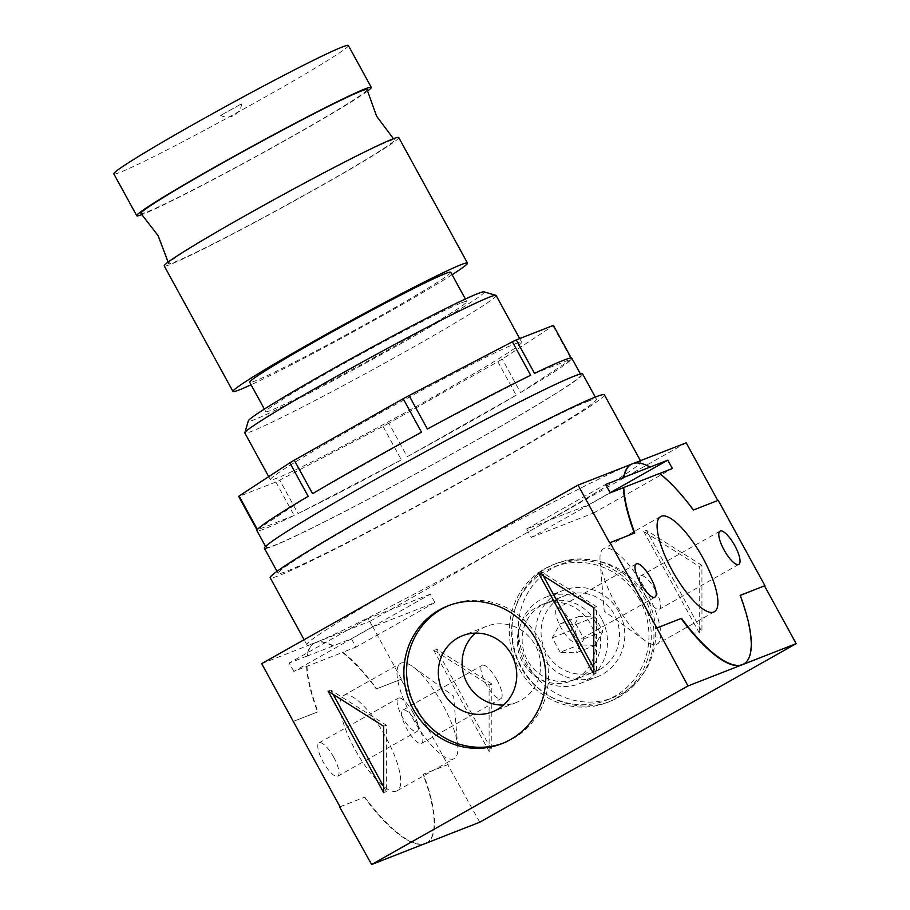 <?xml version="1.0" encoding="UTF-8"?>
<svg xmlns="http://www.w3.org/2000/svg" width="910" height="910" viewBox="0 0 910 910"><rect width="100%" height="100%" fill="white"/><g stroke="black" fill="none" stroke-linecap="round" stroke-linejoin="round"><path stroke-width="0.68" stroke-dasharray="4.55 3.41" d="M430.316 594.184L368.129 618.504L372.713 626.876L434.889 602.557L430.316 594.184L351.419 638.718L306.954 656.167A114.58 34.523 60.6 0 1 314.007 643.359L314.405 643.142A114.58 34.523 60.6 0 0 307.352 655.951L306.954 656.167M332.889 646.032A114.58 34.523 60.6 0 0 314.007 643.359M342.842 652.231L342.444 652.447A114.58 34.523 60.6 0 1 376.33 688.984L376.717 688.768A114.58 34.523 60.6 0 0 342.842 652.231L355.992 647.078L351.419 638.718M396.544 791.04A54.645 16.46 -119.4 0 1 355.412 750.227A54.645 16.46 -119.4 0 1 343.468 695.57A54.645 16.46 -119.4 0 1 384.657 735.064A54.645 16.46 -119.4 0 1 397.181 790.744A54.645 16.46 -119.4 0 1 396.544 791.04M333.822 757.427A19.099 5.756 60.6 0 0 319.035 742.913A19.099 5.756 60.6 0 0 323.403 762.375A19.099 5.756 60.6 0 0 337.803 776.173A19.099 5.756 60.6 0 0 333.822 757.427M417.633 724.644A19.099 5.756 60.6 0 0 402.846 710.13A19.099 5.756 60.6 0 0 407.225 729.592A19.099 5.756 60.6 0 0 421.614 743.39A19.099 5.756 60.6 0 0 417.633 724.644M372.713 626.876L293.816 671.398L342.444 652.447M426.358 843.092A114.58 34.523 60.6 0 0 426.642 842.944A114.58 34.523 60.6 0 0 423.059 774.342L447.765 764.684L401.026 679.326L376.33 688.984M340.044 806.817L364.318 797.319A114.58 34.523 60.6 0 0 424.185 843.945M306.568 666.484A114.58 34.523 60.6 0 0 317.59 711.961L292.884 721.619M491.798 683.967L436.265 648.898L491.821 750.363L491.798 683.967L489.091 685.025L433.57 649.956L436.265 648.898M618.493 697.367A74.006 70.502 -111.4 0 0 646.68 602.261A74.006 70.502 -111.4 0 0 556.033 563.586A74.006 70.502 -111.4 0 0 517.324 658.18A74.006 70.502 -111.4 0 0 609.939 701.428A74.006 70.502 -111.4 0 0 618.493 697.367M376.717 688.768L401.026 679.326M401.424 679.099L369.813 621.359L315.736 642.505A190.497 7.758 151.3 0 0 503.105 546A190.497 7.758 151.3 0 0 641.027 461.757A190.497 7.758 151.3 0 0 632.12 463.952A190.497 7.758 151.3 0 0 444.762 560.458A190.497 7.758 151.3 0 0 306.841 644.712A190.497 7.758 151.3 0 0 315.736 642.505A114.58 34.523 60.6 0 0 314.405 643.142M686.197 442.806L369.813 621.359M479.775 822.208L447.765 764.684M701.928 565.383L646.396 530.314L701.951 631.779L701.928 565.383L699.221 566.441L643.688 531.372L646.396 530.314M333.287 645.804A114.58 34.523 60.6 0 0 315.736 642.505L261.671 663.652M633.633 463.361L632.12 463.952A114.58 34.523 60.6 0 0 630.983 464.475M340.01 806.76L364.318 797.319M364.717 797.092A114.58 34.523 60.6 0 0 425.698 843.354A114.58 34.523 60.6 0 0 427.04 842.717A114.58 34.523 60.6 0 0 423.457 774.126L423.059 774.342M604.365 394.803A190.497 7.758 -28.7 0 1 441.009 493.095A190.497 7.758 -28.7 0 1 270.19 577.759M448.164 764.457L423.457 774.126M649.672 467.251A114.58 34.523 60.6 0 0 632.12 463.952L631.46 464.214M609.666 542.849L634.372 533.18A114.58 34.523 60.6 0 1 634.35 533.124M693.5 509.987L693.101 510.214A114.58 34.523 60.6 0 0 659.215 473.678L659.67 473.507M693.101 510.214L717.808 500.557M293.282 721.403L317.59 711.961M743.618 664.05A114.58 34.523 60.6 0 0 739.841 595.572M531.292 537.378L593.479 513.058L588.895 504.686L526.719 529.006L531.292 537.378L610.189 492.856M526.719 529.006L605.616 484.484M593.479 513.058L672.376 468.536M655.518 590.397A19.099 5.756 60.6 0 0 640.731 575.882A19.099 5.756 60.6 0 0 645.099 595.345A19.099 5.756 60.6 0 0 659.5 609.143A19.099 5.756 60.6 0 0 655.518 590.397M571.707 623.179A19.099 5.756 60.6 0 0 556.909 608.665A19.099 5.756 60.6 0 0 561.288 628.128A19.099 5.756 60.6 0 0 575.689 641.925A19.099 5.756 60.6 0 0 571.707 623.179M588.895 504.686L610.121 492.719M413.117 712.678A19.099 5.756 60.6 0 0 398.33 698.163A19.099 5.756 60.6 0 0 402.698 717.626A19.099 5.756 60.6 0 0 417.099 731.424A19.099 5.756 60.6 0 0 413.117 712.678M496.928 679.895A19.099 5.756 60.6 0 0 482.141 665.381A19.099 5.756 60.6 0 0 486.509 684.843A19.099 5.756 60.6 0 0 500.909 698.641A19.099 5.756 60.6 0 0 496.928 679.895M293.816 671.398L289.232 663.037L307.352 655.951M368.129 618.504L289.232 663.037M434.889 602.557L355.992 647.078M604.183 548.491A54.645 16.46 60.6 0 0 603.546 548.787A54.645 16.46 60.6 0 0 600.088 560.981A54.645 16.46 60.6 0 0 645.042 640.629A54.645 16.46 60.6 0 0 657.259 643.962A54.645 16.46 60.6 0 0 645.315 589.305A54.645 16.46 60.6 0 0 604.183 548.491M453.635 758.826A54.645 16.46 -119.4 0 1 412.503 718.001A54.645 16.46 -119.4 0 1 400.559 663.344A54.645 16.46 -119.4 0 1 412.787 666.677A54.645 16.46 -119.4 0 1 457.741 746.337A54.645 16.46 -119.4 0 1 454.272 758.519A54.645 16.46 -119.4 0 1 453.635 758.826M449.244 605.366A74.006 70.502 68.6 0 1 450.587 604.832A74.006 70.502 68.6 0 1 543.202 648.068A74.006 70.502 68.6 0 1 504.493 742.662A74.006 70.502 68.6 0 1 503.139 743.174M475.361 633.11A40.893 38.959 68.6 0 1 486.44 626.353A40.893 38.959 68.6 0 1 535.296 645.27A40.893 38.959 68.6 0 1 516.232 702.531A40.893 38.959 68.6 0 1 503.514 705.079M615.786 698.425A74.006 70.502 -111.4 0 0 643.984 603.319A74.006 70.502 -111.4 0 0 553.325 564.644A74.006 70.502 -111.4 0 0 514.628 659.238A74.006 70.502 -111.4 0 0 607.232 702.486A74.006 70.502 -111.4 0 0 615.786 698.425M599.906 669.407A40.893 38.959 -111.4 0 0 615.479 616.843A40.893 38.959 -111.4 0 0 565.383 595.481A40.893 38.959 -111.4 0 0 543.998 647.749A40.893 38.959 -111.4 0 0 595.174 671.648A40.893 38.959 -111.4 0 0 599.906 669.407M576.11 678.712A40.893 38.959 -111.4 0 0 591.693 626.148A40.893 38.959 -111.4 0 0 541.598 604.786A40.893 38.959 -111.4 0 0 536.866 607.027A40.893 38.959 -111.4 0 0 521.282 659.579A40.893 38.959 -111.4 0 0 571.389 680.953A40.893 38.959 -111.4 0 0 576.11 678.712M383.667 786.661L386.375 791.598L386.352 725.202L330.83 690.133L328.123 691.19M386.352 725.202L383.645 726.26M386.375 791.598L383.667 792.655M330.83 690.133L333.14 694.364M593.798 668.077L596.505 673.013L596.482 606.617L540.949 571.548L538.254 572.606M596.482 606.617L593.775 607.675M596.505 673.013L593.798 674.071M540.949 571.548L543.27 575.78M433.57 649.956L489.114 751.421L491.821 750.363M489.114 751.421L489.091 685.025M643.688 531.372L699.244 632.837L701.951 631.779M699.244 632.837L699.221 566.441M306.966 666.256A114.58 34.523 60.6 0 0 317.988 711.734M241.013 104.104L220.641 115.433L241.013 104.104M348.359 45.5A133.679 5.449 -28.7 0 1 233.722 114.478A133.679 5.449 -28.7 0 1 113.841 173.89M367.412 91.171A133.679 5.449 -28.7 0 1 256.631 156.315A133.679 5.449 -28.7 0 1 142.062 214.544M367.105 89.703A128.901 5.255 -28.7 0 1 256.529 156.145A128.901 5.255 -28.7 0 1 140.982 213.497M388.547 141.334A128.901 5.255 -28.7 0 1 394.53 139.799A128.901 5.255 -28.7 0 1 284.022 206.354A128.901 5.255 -28.7 0 1 168.407 263.593A128.901 5.255 -28.7 0 1 262.478 206.251A128.901 5.255 -28.7 0 1 388.547 141.334M398.762 137.558A133.679 5.449 -28.7 0 1 284.113 206.524A133.679 5.449 -28.7 0 1 164.244 265.947M452.077 274.718A133.679 5.449 -28.7 0 1 251.069 384.771M450.734 272.249A114.58 4.664 -28.7 0 1 352.466 331.376A114.58 4.664 -28.7 0 1 249.715 382.302M461.415 302.871A114.58 4.664 -28.7 0 1 466.773 301.54A114.58 4.664 -28.7 0 1 368.504 360.667A114.58 4.664 -28.7 0 1 265.754 411.593A114.58 4.664 -28.7 0 1 348.712 360.917A114.58 4.664 -28.7 0 1 461.415 302.871M483.983 291.86A134.441 5.471 -28.7 0 1 368.891 361.372A134.441 5.471 -28.7 0 1 248.328 420.886M496.109 295.488A143.234 5.835 -28.7 0 1 373.282 369.392A143.234 5.835 -28.7 0 1 244.847 433.046M514.98 343.843A143.234 5.835 -28.7 0 1 521.68 342.183A143.234 5.835 -28.7 0 1 398.842 416.086A143.234 5.835 -28.7 0 1 270.406 479.752A143.234 5.835 -28.7 0 1 374.112 416.405A143.234 5.835 -28.7 0 1 514.98 343.843M497.827 361.725L516.152 395.19A179.509 7.314 -28.7 0 1 407.214 456.672L388.888 423.207L497.827 361.725A179.509 7.314 -28.7 0 0 502.24 359.109L553.007 325.905A179.509 7.314 -28.7 0 0 553.382 325.393M388.888 423.207A179.509 7.314 -28.7 0 1 383.03 426.38L279.734 480.127A179.509 7.314 -28.7 0 1 275.855 482.016L238.704 496.541M427.382 429.019L530.678 375.273M553.007 325.905L571.332 359.382A179.509 7.314 -28.7 0 1 520.565 392.585L502.24 359.109M571.833 358.233A179.509 7.314 -28.7 0 1 571.707 358.87L571.23 357.994M572.606 377.047A179.509 7.314 -28.7 0 1 580.99 374.965A179.509 7.314 -28.7 0 1 427.04 467.592A179.509 7.314 -28.7 0 1 266.073 547.388A179.509 7.314 -28.7 0 1 396.043 467.99A179.509 7.314 -28.7 0 1 572.606 377.047M275.855 482.016L294.18 515.492A179.509 7.314 -28.7 0 1 256.904 530.644M383.03 426.38L401.355 459.857A179.509 7.314 -28.7 0 1 298.059 513.604L279.734 480.127M534.557 373.396L571.707 358.87M571.332 359.382L520.565 392.585M516.152 395.19L407.214 456.672M401.355 459.857L298.059 513.604M294.18 515.492L257.029 530.018M257.405 529.495L308.171 496.303M312.585 493.686L421.523 432.204M587.94 401.264A181.42 7.394 -28.7 0 1 596.414 399.16A181.42 7.394 -28.7 0 1 440.827 492.765A181.42 7.394 -28.7 0 1 278.142 573.402A181.42 7.394 -28.7 0 1 409.489 493.163A181.42 7.394 -28.7 0 1 587.94 401.264M582.673 374.055A181.42 7.394 -28.7 0 1 427.086 467.66A181.42 7.394 -28.7 0 1 264.4 548.298M639.753 599.997A71.617 68.227 -111.4 0 0 554.201 566.873A71.617 68.227 -111.4 0 0 516.743 658.408A71.617 68.227 -111.4 0 0 606.367 700.256A71.617 68.227 -111.4 0 0 639.753 599.997M646.51 597.358A71.617 68.227 -111.4 0 0 560.958 564.223A71.617 68.227 -111.4 0 0 523.5 655.769A71.617 68.227 -111.4 0 0 613.124 697.617A71.617 68.227 -111.4 0 0 646.51 597.358M594.981 645.417L579.113 644.883L571.173 630.38L579.101 616.423L594.969 616.957L602.898 631.46L594.981 645.417L576.053 652.811L560.185 652.277L579.113 644.883M560.185 652.277L552.256 637.785L560.173 623.828L576.041 624.362L583.981 638.854L576.053 652.811M583.981 638.854L602.898 631.46M595.322 621.803A40.893 38.959 -111.4 0 0 527.379 619.505A40.893 38.959 -111.4 0 0 561.368 681.59A40.893 38.959 -111.4 0 0 595.322 621.803M601.499 618.584A46.444 44.249 -111.4 0 0 546.011 597.096A46.444 44.249 -111.4 0 0 521.714 656.463A46.444 44.249 -111.4 0 0 579.841 683.603A46.444 44.249 -111.4 0 0 601.499 618.584M618.845 611.793A46.444 44.249 -111.4 0 0 563.37 590.306A46.444 44.249 -111.4 0 0 539.073 649.683A46.444 44.249 -111.4 0 0 597.199 676.812A46.444 44.249 -111.4 0 0 618.845 611.793M552.256 637.785L571.173 630.38M560.173 623.828L579.101 616.423M576.041 624.362L594.969 616.957M641.027 461.757L640.447 460.699M306.841 644.712L304.099 639.707M720.015 531.133L640.731 575.882M738.795 564.393L659.5 609.143M636.204 563.916L556.909 608.665M654.972 597.176L575.689 641.925M337.803 776.173L417.099 731.424M319.035 742.913L398.33 698.163M421.614 743.39L500.909 698.641M402.846 710.13L482.141 665.381M600.088 560.981L604.206 611.156L645.042 640.629M660.637 516.573L603.546 548.787M714.35 611.747L657.259 643.962M457.741 746.337L453.612 696.15L412.787 666.677M397.181 790.744L454.272 758.519M343.468 695.57L400.559 663.344M450.587 604.832L447.879 605.889M504.493 742.662L501.797 743.72M486.44 626.353L462.644 635.658M516.232 702.531L492.435 711.836M607.232 702.486L609.939 701.428M553.325 564.644L556.033 563.586M571.389 680.953L595.174 671.648M541.598 604.786L565.383 595.481M393.45 138.741L394.53 139.799M168.1 262.114L168.407 263.593M264.378 409.079L265.754 411.593M465.397 299.026L466.773 301.54M268.712 476.647L270.406 479.752M519.69 338.565L521.68 342.183M265.561 546.444L266.073 547.388M580.478 374.033L580.99 374.965M277.004 571.332L278.142 573.402M595.277 397.078L596.414 399.16M220.641 115.433A14.321 14.321 0 0 0 241.571 103.979M606.367 700.256L613.124 697.617M554.201 566.873L560.958 564.223M579.841 683.603L597.199 676.812M546.011 597.096L563.37 590.306"/><path stroke-width="1.36" d="M424.185 843.945A114.58 34.523 60.6 0 0 426.358 843.092M631.46 464.214L578.043 485.11L261.671 663.652L340.044 806.817M717.774 500.5L686.197 442.806L633.633 463.361M610.053 542.622L656.792 627.98L681.499 618.322A114.58 34.523 60.6 0 0 743.811 663.947A114.58 34.523 60.6 0 0 740.228 595.345L764.935 585.687L718.206 500.329L693.5 509.987A114.58 34.523 60.6 0 0 659.613 473.462L623.748 487.487A114.58 34.523 60.6 0 0 634.759 532.964L609.666 542.849L578.043 485.11M764.935 585.687L740.251 595.413M656.792 627.98L688.005 685.947L796.159 643.654L764.536 585.915M796.159 643.654L479.775 822.208L371.621 864.5L688.005 685.947M538.254 572.606L593.798 674.071L593.775 607.675L538.254 572.606M328.123 691.19L383.667 792.655L383.645 726.26L328.123 691.19M413.39 709.481A74.006 70.502 68.6 0 1 447.879 605.889A74.006 70.502 68.6 0 1 540.495 649.126A74.006 70.502 68.6 0 1 501.797 743.72A74.006 70.502 68.6 0 1 413.39 709.481M371.621 864.5L339.612 806.977M681.499 618.322L656.394 628.207M304.099 639.707L270.19 577.759A190.497 7.758 -28.7 0 1 408.101 493.516A190.497 7.758 -28.7 0 1 595.47 397.01A190.497 7.758 -28.7 0 1 604.365 394.803L640.447 460.699M681.101 618.55A114.58 34.523 60.6 0 0 742.082 664.801A114.58 34.523 60.6 0 0 743.413 664.163A114.58 34.523 60.6 0 0 743.618 664.05M630.983 464.475A114.58 34.523 60.6 0 0 630.789 464.589A114.58 34.523 60.6 0 0 623.737 477.397L605.616 484.484L610.189 492.856L623.35 487.703A114.58 34.523 60.6 0 0 634.35 533.124M659.67 473.507L672.376 468.536L667.792 460.164L623.737 477.397M650.07 467.035A114.58 34.523 60.6 0 0 631.187 464.362A114.58 34.523 60.6 0 0 624.135 477.17M661.274 516.266A54.645 16.46 60.6 0 0 660.637 516.573A54.645 16.46 60.6 0 0 673.161 572.242A54.645 16.46 60.6 0 0 714.35 611.747A54.645 16.46 60.6 0 0 702.406 557.079A54.645 16.46 60.6 0 0 661.274 516.266M734.814 545.647A19.099 5.756 60.6 0 0 720.015 531.133A19.099 5.756 60.6 0 0 724.394 550.596A19.099 5.756 60.6 0 0 738.795 564.393A19.099 5.756 60.6 0 0 734.814 545.647M651.003 578.43A19.099 5.756 60.6 0 0 636.204 563.916A19.099 5.756 60.6 0 0 640.583 583.378A19.099 5.756 60.6 0 0 654.972 597.176A19.099 5.756 60.6 0 0 651.003 578.43M610.121 492.719L667.792 460.164M503.139 743.174A74.006 70.502 68.6 0 1 416.086 708.424A74.006 70.502 68.6 0 1 449.244 605.366M443.579 692.908A40.893 38.959 68.6 0 1 462.644 635.658A40.893 38.959 68.6 0 1 513.82 659.557A40.893 38.959 68.6 0 1 492.435 711.836A40.893 38.959 68.6 0 1 443.579 692.908M503.514 705.079A40.893 38.959 68.6 0 1 467.376 683.603A40.893 38.959 68.6 0 1 475.361 633.11M333.14 694.364L383.667 786.661M543.27 575.78L593.798 668.077M142.062 214.544A133.679 5.449 -28.7 0 1 136.75 215.738L113.841 173.89A133.679 5.449 -28.7 0 1 210.631 114.774A133.679 5.449 -28.7 0 1 342.114 47.047A133.679 5.449 -28.7 0 1 348.359 45.5L371.269 87.337A133.679 5.449 -28.7 0 1 367.412 91.171M136.75 215.738A133.679 5.449 -28.7 0 1 233.54 156.611A133.679 5.449 -28.7 0 1 365.024 88.896A133.679 5.449 -28.7 0 1 371.269 87.337M168.1 262.114L158.181 235.781L140.982 213.497A128.901 5.255 -28.7 0 1 233.551 156.827A128.901 5.255 -28.7 0 1 361.054 91.125A128.901 5.255 -28.7 0 1 367.105 89.703L376.603 116.196L393.45 138.741M251.069 384.771A133.679 5.449 -28.7 0 1 232.971 391.471L164.244 265.947A133.679 5.449 -28.7 0 1 261.034 206.82A133.679 5.449 -28.7 0 1 392.517 139.105A133.679 5.449 -28.7 0 1 398.762 137.558L467.478 263.081A133.679 5.449 -28.7 0 1 452.077 274.718M232.971 391.471A133.679 5.449 -28.7 0 1 329.75 332.355A133.679 5.449 -28.7 0 1 461.233 264.628A133.679 5.449 -28.7 0 1 467.478 263.081M264.378 409.079L249.715 382.302A114.58 4.664 -28.7 0 1 332.673 331.627A114.58 4.664 -28.7 0 1 445.377 273.58A114.58 4.664 -28.7 0 1 450.734 272.249L465.397 299.026M268.712 476.647L244.847 433.046A143.234 5.835 -28.7 0 1 244.835 432.785L248.328 420.886A134.441 5.471 -28.7 0 1 348.041 360.36A134.441 5.471 -28.7 0 1 477.909 293.566A134.441 5.471 -28.7 0 1 483.983 291.86L495.893 295.34A143.234 5.835 -28.7 0 1 496.109 295.488L519.69 338.565M244.835 432.785A143.234 5.835 -28.7 0 1 351.067 368.3A143.234 5.835 -28.7 0 1 489.421 297.149A143.234 5.835 -28.7 0 1 495.893 295.34M265.561 546.444L256.904 530.644A179.509 7.314 -28.7 0 1 257.029 530.018L238.704 496.541A179.509 7.314 -28.7 0 1 239.08 496.03L289.846 462.826A179.509 7.314 -28.7 0 1 294.26 460.21L403.198 398.728A179.509 7.314 -28.7 0 1 409.056 395.554L512.353 341.807A179.509 7.314 -28.7 0 1 516.232 339.919L553.382 325.393L571.23 357.994M409.056 395.554L427.382 429.019A179.509 7.314 -28.7 0 1 530.678 375.273L512.353 341.807M516.232 339.919L534.557 373.396A179.509 7.314 -28.7 0 1 563.438 360.314A179.509 7.314 -28.7 0 1 571.833 358.233L580.478 374.033M294.26 460.21L312.585 493.686A179.509 7.314 -28.7 0 1 421.523 432.204L403.198 398.728M239.08 496.03L257.405 529.495A179.509 7.314 -28.7 0 1 308.171 496.303L289.846 462.826M277.004 571.332L264.4 548.298A181.42 7.394 -28.7 0 1 395.748 468.058A181.42 7.394 -28.7 0 1 574.187 376.149A181.42 7.394 -28.7 0 1 582.673 374.055L595.277 397.078"/></g></svg>
